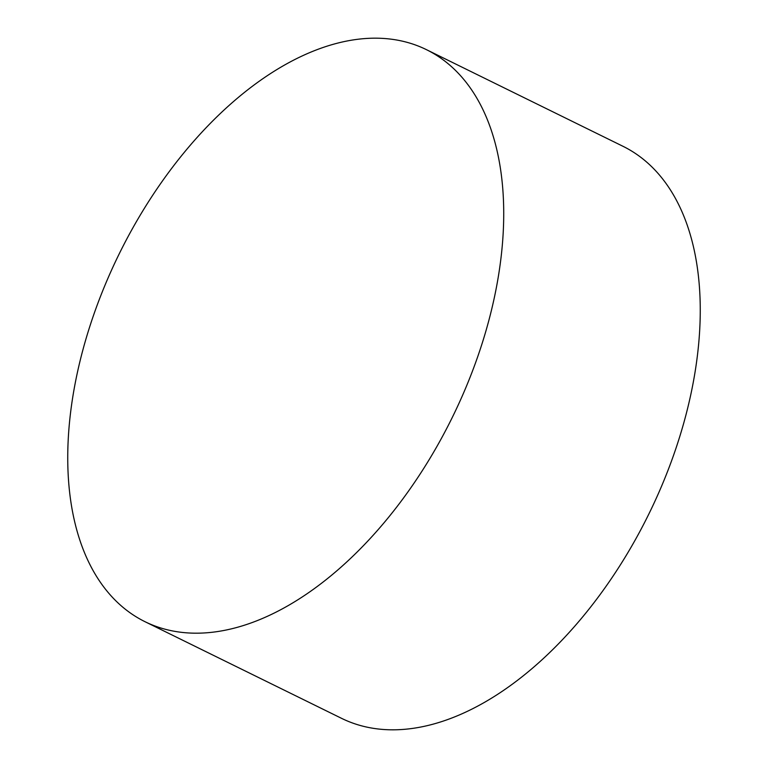 <?xml version="1.0" encoding="UTF-8"?>
<svg xmlns="http://www.w3.org/2000/svg" width="768" height="768" viewBox="0 0 768 768"><rect width="100%" height="100%" fill="white"/><g stroke="black" fill="none" stroke-linecap="round" stroke-linejoin="round"><path stroke-width="1.15" d="M488.419 322.042A318.768 185.558 116.2 0 1 145.075 621.734A318.768 185.558 116.2 0 1 83.05 349.315A318.768 185.558 116.2 0 1 426.384 49.632A318.768 185.558 116.2 0 1 488.419 322.042M426.384 49.632L622.925 146.266A318.768 185.558 116.2 0 1 684.95 418.685A318.768 185.558 116.2 0 1 341.616 718.368L145.075 621.734"/></g></svg>
